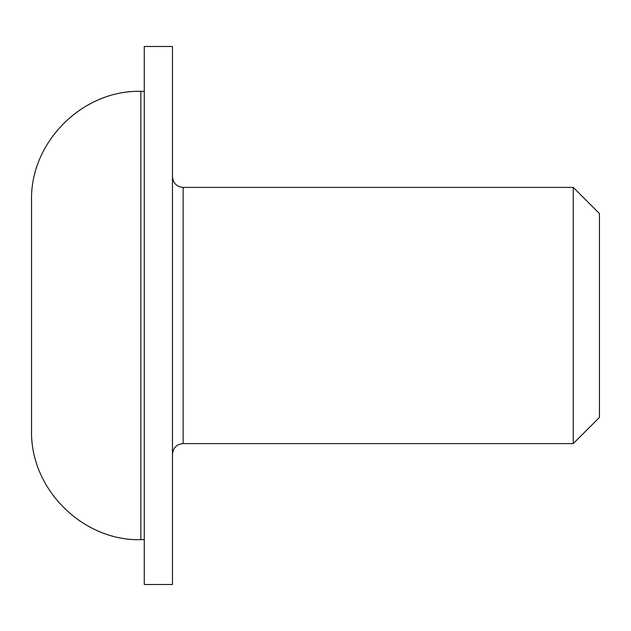 <?xml version="1.0" encoding="UTF-8"?>
<svg xmlns="http://www.w3.org/2000/svg" width="631" height="631" viewBox="0 0 631 631"><rect width="100%" height="100%" fill="white"/><g stroke="black" fill="none" stroke-linecap="round" stroke-linejoin="round"><path stroke-width="0.95" d="M144.278 46.497L144.278 584.503L172.46 584.503L172.46 46.497L144.278 46.497M573.256 187.399L573.256 443.601L183.132 443.601L183.132 187.399L573.256 187.399L599.45 213.594L599.45 417.406L573.256 443.601M140.863 91.329C82.456 89.823 30.043 142.22 31.55 200.642L31.55 430.358C30.043 488.78 82.456 541.177 140.863 539.671L140.863 91.329L144.278 91.329M183.132 187.399C176.712 186.831 173.146 183.274 172.46 176.727M183.132 443.601C176.712 444.169 173.146 447.726 172.46 454.273M140.863 539.671L144.278 539.671"/></g></svg>
